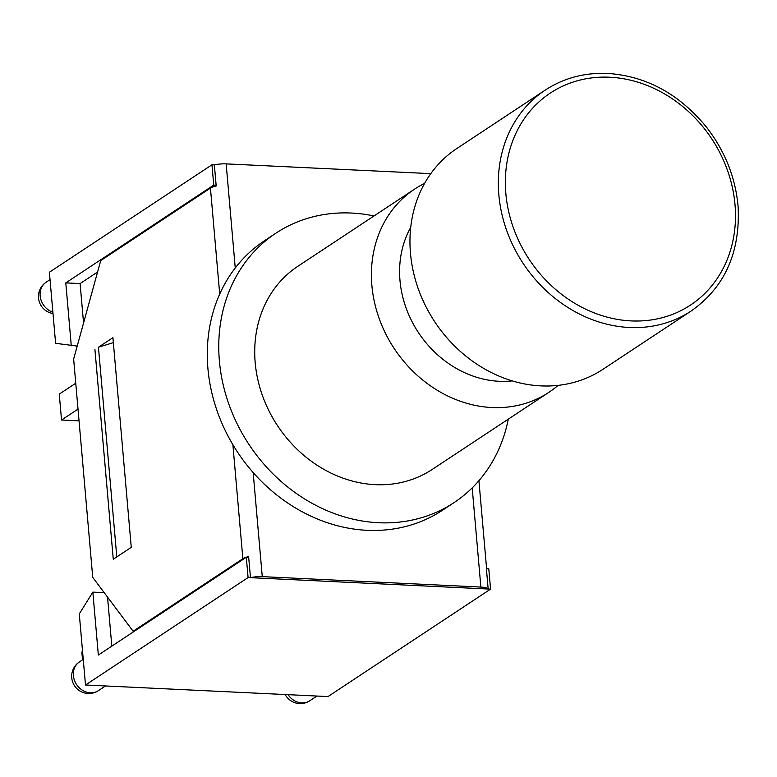 <?xml version="1.0" encoding="UTF-8"?>
<svg xmlns="http://www.w3.org/2000/svg" width="777" height="777" viewBox="0 0 777 777"><rect width="100%" height="100%" fill="white"/><g stroke="black" fill="none" stroke-linecap="round" stroke-linejoin="round"><path stroke-width="1.17" d="M486.392 568.706L488.782 568.813L490.559 589.121L327.981 696.571L85.499 685.003L79.283 613.927L92.842 592.123L104.196 592.657M77.205 346.086L55.604 343.317L49.388 272.241L211.966 164.792L214.355 164.909L216.2 185.975A13.238 3.594 175 0 0 210.441 188.092L100.709 260.616L73.64 359.061L92.735 577.379L133.129 631.245L242.861 558.721A13.238 3.594 -5 0 1 248.621 556.604L250.466 577.67A13.238 3.594 -5 0 1 262.267 576.641L253.156 472.542M113.355 342.638L98.446 347.232L116.793 556.915L113.267 559.236L94.93 349.553L113.267 559.236L131.264 547.348L112.918 337.665L98.446 347.232M71.29 345.804L65.783 282.886L213.743 185.101L211.966 164.792M65.783 282.886L80.099 283.566L83.557 322.999M248.689 557.371L246.309 557.255L98.339 655.04L92.842 592.123M107.537 597.105L111.82 646.124M97.562 272.028L80.099 283.566M213.743 185.101L216.132 185.217M490.559 589.121L248.086 577.564L246.309 557.255M85.499 685.003L248.086 577.564M235.256 267.978L226.156 163.879A13.238 3.594 175 0 0 214.355 164.909M134.266 631.293L133.129 631.245M250.466 577.67L488.17 589.015L486.324 567.938A13.238 3.594 -5 0 1 486.596 568.56A13.238 3.594 -5 0 1 486.596 568.715M472.193 487.878L480.876 587.072A13.238 3.594 -5 0 1 488.17 589.015M480.876 587.072L262.267 576.641M226.156 163.879L430.808 173.64M82.576 651.544L81.828 652.039L82.517 659.887M78.021 409.12L61.529 420.017L79.04 420.852M75.748 383.226L59.266 394.124L61.529 420.017M512.198 380.895A100.602 86.597 -123.5 0 1 418.434 332.566A100.602 86.597 -123.5 0 1 410.742 227.36M424.592 183.411A121.785 104.827 56.5 0 0 414.539 189.161A121.785 104.827 56.5 0 0 394.23 348.562A121.785 104.827 56.5 0 0 548.834 392.366A121.785 104.827 56.5 0 0 558.061 385.382M548.834 392.366L432.129 469.493A121.785 104.827 -123.5 0 1 277.525 425.689A121.785 104.827 -123.5 0 1 297.834 266.297L414.539 189.161M508.294 419.162A161.499 139.005 -123.5 0 1 454.021 502.632A161.499 139.005 -123.5 0 1 249.009 444.531A161.499 139.005 -123.5 0 1 275.942 233.158A161.499 139.005 -123.5 0 1 351.437 213.044A161.499 139.005 -123.5 0 1 373.999 215.957M454.021 502.632L442.55 510.207A161.499 139.005 -123.5 0 1 237.539 452.117A161.499 139.005 -123.5 0 1 264.471 240.744L275.942 233.158M691.171 311.004L602.797 369.405A132.372 113.937 -123.5 0 1 434.751 321.785A132.372 113.937 -123.5 0 1 456.827 148.524L545.201 90.122A132.372 113.937 56.5 0 0 523.125 263.384A132.372 113.937 56.5 0 0 691.171 311.004C724.553 287.48 740.209 252.894 738.15 207.236C735.732 178.166 725.281 151.602 706.808 127.545C679.593 94.172 646.581 76.127 607.779 73.426C584.557 72.475 563.704 78.04 545.201 90.122M285.178 694.531A17.211 17.211 0 0 0 309.829 700.747A17.211 14.812 -123.5 0 1 301.787 702.884A17.211 14.812 -123.5 0 1 288.053 694.667M52.885 312.237A17.211 14.812 -123.5 0 1 40.521 298.193A17.211 14.812 -123.5 0 1 46.173 282.177A17.211 17.211 0 0 0 53.001 313.539M98.378 690.656A17.211 14.812 -123.5 0 1 90.336 692.802A17.211 14.812 -123.5 0 1 74.388 680.166A17.211 14.812 -123.5 0 1 79.4 661.946A17.211 17.211 0 0 0 88.073 693.492A17.211 17.211 0 0 0 98.378 690.656L105.497 685.955M210.441 188.092L219.716 294.104M232.886 444.706L242.861 558.721M609.77 77.224A127.078 109.382 -123.5 0 1 724.97 264.734A127.078 109.382 -123.5 0 1 526.553 255.274A127.078 109.382 -123.5 0 1 609.77 77.224M316.948 696.046L309.829 700.747M50.039 279.633L46.173 282.177M83.265 659.391L79.4 661.946M478.914 480.701L486.596 568.56"/></g></svg>

